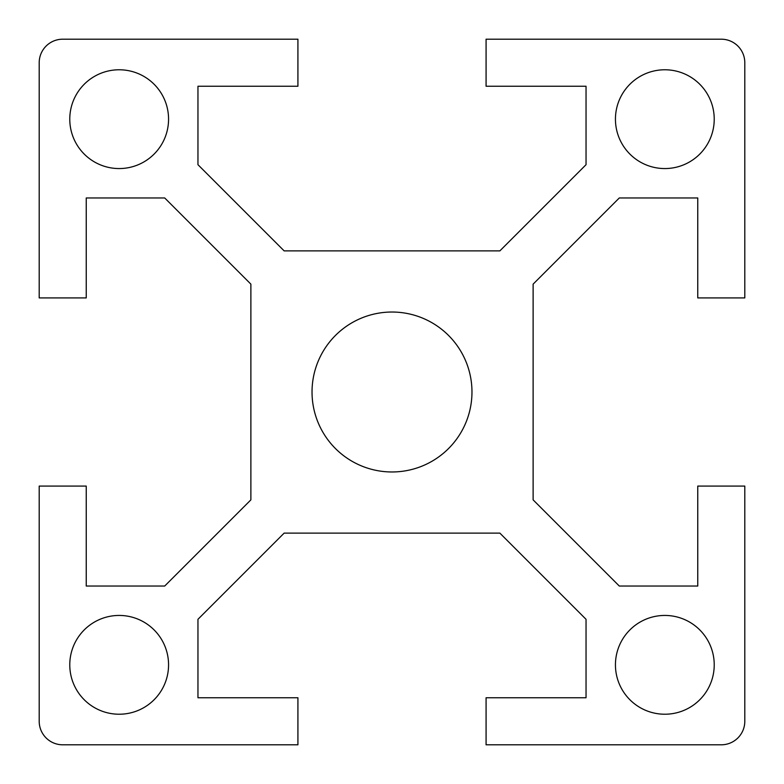 <?xml version="1.0" encoding="UTF-8"?>
<svg xmlns="http://www.w3.org/2000/svg" width="784" height="784" viewBox="0 0 784 784"><rect width="100%" height="100%" fill="white"/><g stroke="black" fill="none" stroke-linecap="round" stroke-linejoin="round"><path stroke-width="1.18" d="M533.12 284.141L533.12 499.859L619.301 586.04L697.76 586.04L697.76 486.08L744.8 486.08L744.8 721.28A23.52 23.52 0 0 1 721.28 744.8L486.08 744.8L486.08 697.76L586.04 697.76L586.04 619.301L499.859 533.12L284.141 533.12L197.96 619.301L197.96 697.76L297.92 697.76L297.92 744.8L62.72 744.8A23.52 23.52 0 0 1 39.2 721.28L39.2 486.08L86.24 486.08L86.24 586.04L164.699 586.04L250.88 499.859L250.88 284.141L164.699 197.96L86.24 197.96L86.24 297.92L39.2 297.92L39.2 62.72A23.52 23.52 0 0 1 62.72 39.2L297.92 39.2L297.92 86.24L197.96 86.24L197.96 164.699L284.141 250.88L499.859 250.88L586.04 164.699L586.04 86.24L486.08 86.24L486.08 39.2L721.28 39.2A23.52 23.52 0 0 1 744.8 62.72L744.8 297.92L697.76 297.92L697.76 197.96L619.301 197.96L533.12 284.141M312.032 392A79.968 79.968 0 0 0 431.984 461.257A79.968 79.968 0 0 0 431.984 322.743A79.968 79.968 0 0 0 312.032 392M69.776 119.168A49.392 49.392 0 0 0 143.864 161.945A49.392 49.392 0 0 0 143.864 76.391A49.392 49.392 0 0 0 69.776 119.168M615.44 119.168A49.392 49.392 0 0 0 689.528 161.945A49.392 49.392 0 0 0 689.528 76.391A49.392 49.392 0 0 0 615.44 119.168M69.776 664.832A49.392 49.392 0 0 0 143.864 707.609A49.392 49.392 0 0 0 143.864 622.055A49.392 49.392 0 0 0 69.776 664.832M615.44 664.832A49.392 49.392 0 0 0 689.528 707.609A49.392 49.392 0 0 0 689.528 622.055A49.392 49.392 0 0 0 615.44 664.832"/></g></svg>
